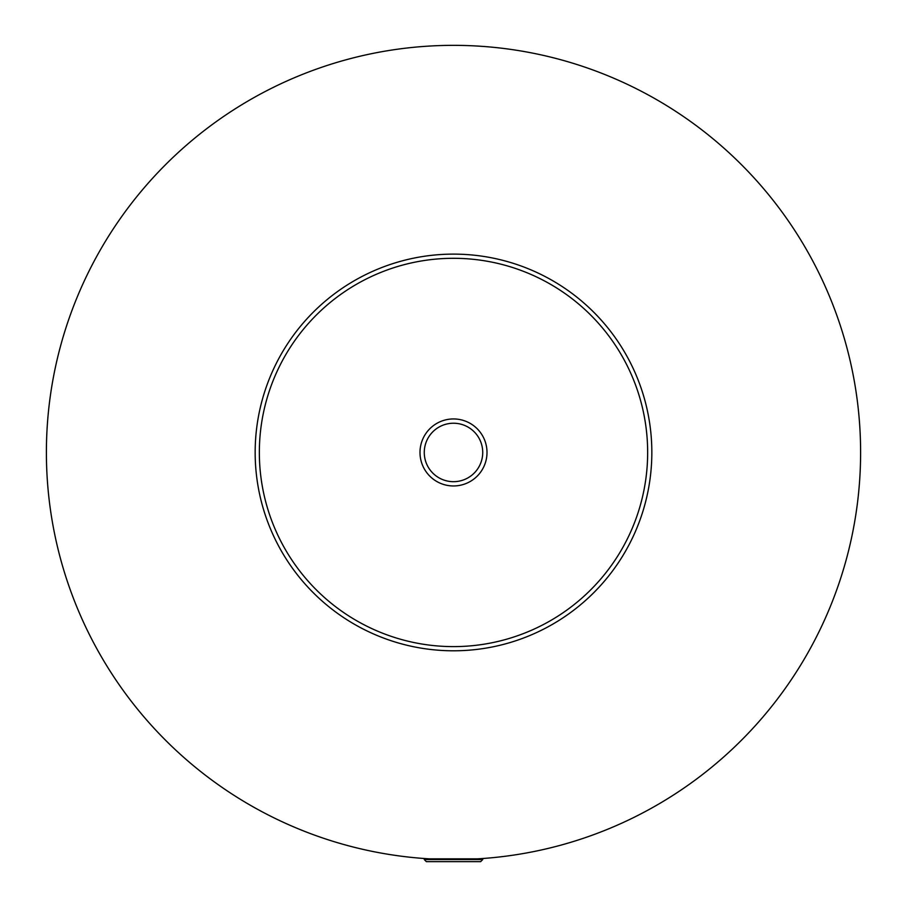 <?xml version="1.0" encoding="UTF-8"?>
<svg xmlns="http://www.w3.org/2000/svg" width="907" height="907" viewBox="0 0 907 907"><rect width="100%" height="100%" fill="white"/><g stroke="black" fill="none" stroke-linecap="round" stroke-linejoin="round"><path stroke-width="1.36" d="M482.728 859.564L480.642 861.65L426.358 861.65L424.272 859.564L482.728 859.564L482.728 858.51L485.234 858.328M421.766 858.328L424.272 858.51L424.272 859.564M429.238 858.838L477.762 858.838M487.002 452.457A33.502 33.502 0 0 0 453.5 418.943A33.502 33.502 0 0 0 419.998 452.457A33.502 33.502 0 0 0 453.5 485.959A33.502 33.502 0 0 0 487.002 452.457M424.272 452.457A29.228 29.228 0 0 0 453.5 481.685A29.228 29.228 0 0 0 482.728 452.457A29.228 29.228 0 0 0 453.5 423.229A29.228 29.228 0 0 0 424.272 452.457M651.838 452.457A198.338 198.338 0 0 1 453.5 650.795A198.338 198.338 0 0 1 255.162 452.457A198.338 198.338 0 0 1 453.5 254.119A198.338 198.338 0 0 1 651.838 452.457M860.607 452.457A407.107 407.107 0 0 1 453.5 859.564A407.107 407.107 0 0 1 46.393 452.457A407.107 407.107 0 0 1 453.5 45.35A407.107 407.107 0 0 1 860.607 452.457M647.655 452.457A194.155 194.155 0 0 0 453.5 258.302A194.155 194.155 0 0 0 259.345 452.457A194.155 194.155 0 0 0 453.5 646.612A194.155 194.155 0 0 0 647.655 452.457"/></g></svg>
